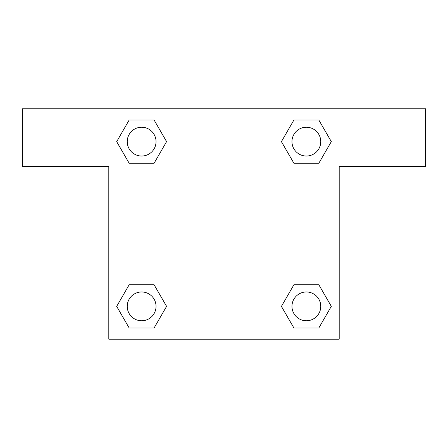 <?xml version="1.0" encoding="UTF-8"?>
<svg xmlns="http://www.w3.org/2000/svg" width="448" height="448" viewBox="0 0 448 448"><rect width="100%" height="100%" fill="white"/><g stroke="black" fill="none" stroke-linecap="round" stroke-linejoin="round"><path stroke-width="0.67" d="M300.048 163.234L318.836 163.234L293.899 163.234L281.428 141.63L293.899 120.03L318.836 120.03L331.307 141.63L318.836 163.234L293.899 163.234L300.048 163.234L293.899 163.234L281.4 141.646M129.164 163.234L154.101 163.234L129.164 163.234L116.693 141.63L129.164 120.03L154.101 120.03L166.572 141.63L154.101 163.234L129.164 163.234L116.665 141.646M147.952 284.766L129.164 284.766L154.101 284.766L166.572 306.37L154.101 327.97L129.164 327.97L116.693 306.37L129.164 284.766L154.101 284.766L147.952 284.766L154.101 284.766L166.6 306.354M318.836 284.766L293.899 284.766L318.836 284.766L331.307 306.37L318.836 327.97L293.899 327.97L281.428 306.37L293.899 284.766L318.836 284.766L331.335 306.354M425.6 108.802L22.4 108.802L22.4 166.398L108.802 166.398L108.802 339.198L339.198 339.198L339.198 166.398L425.6 166.398L425.6 108.802M154.101 120.03L129.164 120.03L154.101 120.03L166.6 141.618M129.164 327.97L154.101 327.97L129.164 327.97L116.665 306.382M293.899 327.97L318.836 327.97L293.899 327.97L281.4 306.382M318.836 120.03L293.899 120.03L318.836 120.03L331.335 141.618M320.768 306.37A14.398 14.398 0 0 0 299.169 293.899A14.398 14.398 0 0 0 299.169 318.836A14.398 14.398 0 0 0 320.768 306.37M156.033 306.37A14.398 14.398 0 0 0 134.434 293.899A14.398 14.398 0 0 0 134.434 318.836A14.398 14.398 0 0 0 156.033 306.37M320.768 141.63A14.398 14.398 0 0 0 299.169 129.164A14.398 14.398 0 0 0 299.169 154.101A14.398 14.398 0 0 0 320.768 141.63M156.033 141.63A14.398 14.398 0 0 0 134.434 129.164A14.398 14.398 0 0 0 134.434 154.101A14.398 14.398 0 0 0 156.033 141.63M293.899 284.766L300.048 284.766M154.101 163.234L147.952 163.234"/></g></svg>
